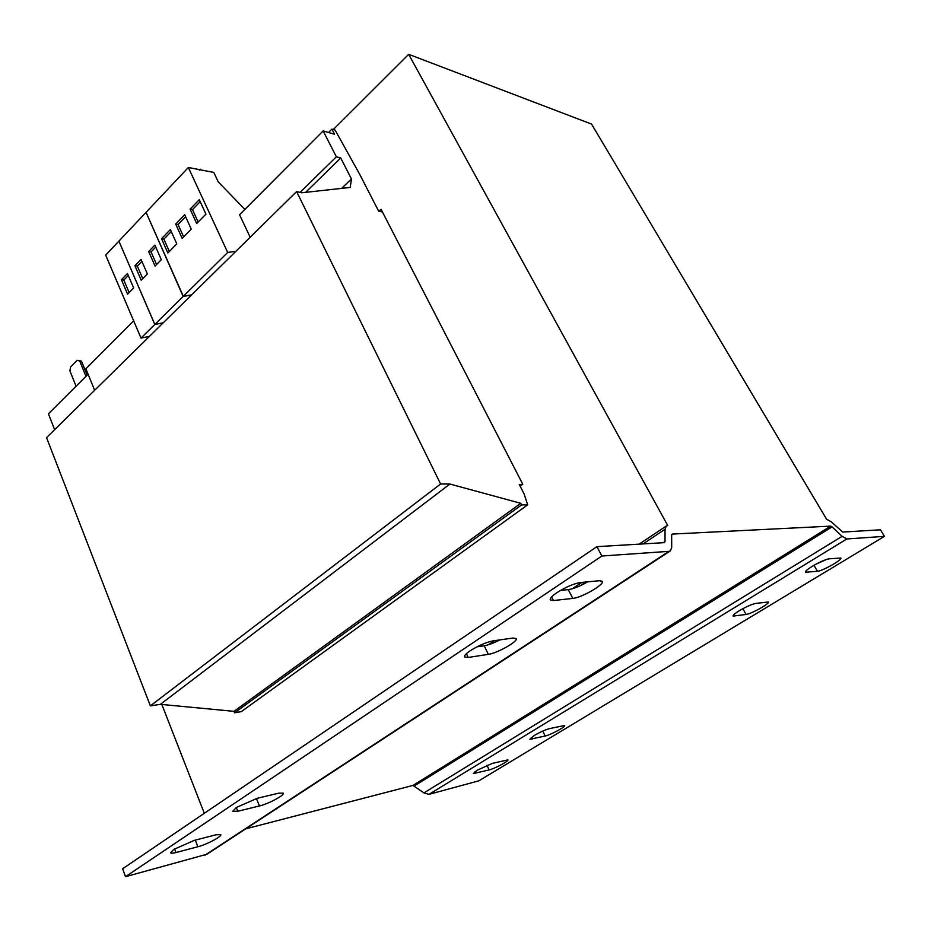 <?xml version="1.0" encoding="UTF-8"?>
<svg xmlns="http://www.w3.org/2000/svg" width="931" height="931" viewBox="0 0 931 931"><rect width="100%" height="100%" fill="white"/><g stroke="black" fill="none" stroke-linecap="round" stroke-linejoin="round"><path stroke-width="1.4" d="M477.161 770.24L492.313 763.397L507.907 759.871C509.024 761.011 495.036 768.506 489.159 769.925L473.285 773.58L477.161 770.24M534.173 735.548C539.933 732.197 545.077 729.869 549.616 728.589L564.64 725.493C565.85 726.715 550.989 734.757 545.17 736.037L529.867 739.261L534.173 735.548M739.295 610.724C746.115 606.733 751.596 604.3 755.739 603.404L768.378 601.985C769.984 603.521 751.48 613.866 746.092 614.472L733.116 616.054C732.906 615.182 734.966 613.413 739.295 610.724M812.391 566.234C819.606 562.021 825.203 559.543 829.172 558.809L840.844 558.03C842.602 559.682 822.608 570.994 817.465 571.285L805.42 572.239C805.199 571.273 807.514 569.272 812.391 566.234M556.982 592.616C565.873 587.019 573.694 583.656 580.455 582.527L599.494 580.711L602.276 581.34C604.813 584.365 581.561 597.783 572.774 598.412L553.445 600.553L550.279 599.89C549.779 598.447 552.013 596.026 556.982 592.616M173.736 849.456L194.032 840.46L215.876 834.816L220.787 834.642C222.113 836.41 206.659 844.568 197.849 846.756L175.947 852.54C172.747 853.355 170.967 853.436 170.606 852.761L173.736 849.456M236.358 807.491L257.212 798.298L278.776 793.154L283.35 793.154C284.839 795.109 268.337 803.942 259.446 805.967L237.777 811.262L232.773 811.297L236.358 807.491M470.225 650.757C478.464 645.567 486.063 642.285 493.034 640.877L512.946 638.038L516.205 638.55C518.427 641.284 497.247 653.248 488.333 654.342L468.188 657.461L464.522 656.937C464.104 655.703 466 653.643 470.225 650.757M85.955 376.368L79.717 360.984L77.226 360.262L81.486 361.135L87.165 375.146M77.226 360.262L70.547 367.035L69.918 370.899L76.063 386.225M81.486 361.135L79.717 360.984M54.626 429.68L48.435 413.806L88.108 374.215M333.275 129.549L408.674 54.312L591.557 124.091L826.565 519.172L831.348 521.884L842.706 532.055L880.47 529.809L884.45 536.349L478.906 780.795L429.005 794.341L423.919 792.898L413.015 785.415L245.749 828.846M382.443 212L378.614 211.081L359.692 174.306L335.137 130.096L331.89 129.141L334.508 134.227L323.15 130.91L239.546 214.735L250.171 237.254M133.68 320.881L85.896 368.792L94.636 390.298M323.15 130.91L336.359 156.792L340.734 157.991L351.441 178.938L341.619 188.376M340.734 157.991L305.647 192.333M336.359 156.792L300.085 192.391M351.441 178.938L350.242 187.434L301.679 192.775L296.593 191.565L440.607 483.98L449.906 484.039L520.778 503.31L521.593 504.905L527.691 504.811L524.048 493.791L519.23 484.411L522.535 484.434M331.89 129.141L328.55 132.481M296.593 191.565L46.55 437.628L150.368 705.884L160.388 704.336L233.972 711.342L234.565 712.785L241.292 711.645L527.691 504.811M440.607 483.98L150.368 705.884M449.906 484.039L160.388 704.336M520.778 503.31L233.972 711.342M521.593 504.905L234.565 712.785M161.843 704.476L204.308 813.298M643.042 543.913L665.037 529.25L666.247 526.073L667.76 525.573L408.674 54.312M520.138 486.191L522.78 484.248L381.058 209.3L379.033 211.186M884.45 536.349L846.838 538.968L842.124 536.326L832.07 526.888L414.481 785.834M670.192 550.989L207.019 854.204L125.522 876.688L601.857 556.016L668.97 551.338L670.425 550.838L671.705 547.463L671.658 535.127L672.426 534.068L830.696 526.12L832.07 526.888M125.522 876.688L122.636 868.763L596.922 546.648L664.222 542.657L665.013 541.563L665.037 529.25M751.911 604.498L746.173 606.989M826.67 559.391L815.952 564.198M601.857 556.016L596.922 546.648M560.555 590.394L568.259 589.614C573.496 588.823 579.99 586.227 587.729 581.828M476.963 646.824L484.19 645.765C488.426 645.043 493.674 643.088 499.912 639.9M244.876 209.394L218.238 181.882L213.793 172.421L188.365 167.499L227.688 252.452L235.892 251.3M188.365 167.499L146.062 212.338L183.314 296.302L191.646 294.836M200.2 169.198L199.339 170.105M161.517 238.72L167.871 253.011L176.797 243.887L170.373 229.561L161.517 238.72L163.891 239.151L169.372 251.475M175.691 224.057L182.162 238.394L191.239 229.119L184.699 214.735L175.691 224.057L178.054 224.511L183.651 236.881M190.11 209.138L196.697 223.545L205.926 214.107L199.269 199.665L190.11 209.138L192.473 209.626L198.163 222.044M227.688 252.452L183.314 296.302M146.144 212.536L183.163 296.442L191.507 294.976M145.923 212.489L118.877 241.141L154.837 324.442L163.262 322.778M161.319 259.668L154.883 245.109L148.681 251.533L155.058 266.068L161.319 259.668M134.937 265.754L141.209 280.219L147.366 273.923L141.047 259.423L134.937 265.754L137.323 266.126L142.757 278.648M183.163 296.442L154.837 324.442M118.9 241.199L154.79 324.488L163.216 322.824M118.831 241.187L105.68 255.129L141.012 338.093L149.484 336.335M121.426 279.731L127.594 294.149L133.645 287.958L127.442 273.516L121.426 279.731L123.811 280.08L129.153 292.555M154.79 324.488L141.012 338.093M128.28 275.471L123.811 280.08M141.908 261.39L137.323 266.126M155.756 247.076L151.055 251.94L156.583 264.509M151.055 251.94L148.681 251.533M200.188 201.655L192.473 209.626M185.595 216.725L178.054 224.511M171.257 231.528L163.891 239.151M842.124 536.326L423.919 792.898M672.426 534.068L671.775 534.487M413.015 785.415L830.696 526.12M846.838 538.968L429.005 794.341M496.176 641.727L498.644 640.086M580.304 585.692L585.832 582.015M663.268 542.703L665.013 541.563M205.134 855.089L668.97 551.338M488.333 654.342L484.19 645.765M466.396 653.702L468.188 657.461M259.446 805.967L256.421 798.495M236.288 807.538L237.777 811.262M197.849 846.756L195.301 840.134M174.574 848.909L175.947 852.54M572.774 598.412L568.259 589.614M551.618 596.946L553.445 600.553M817.465 571.285L813.973 565.303M805.862 571.122L806.653 572.484M746.092 614.472L742.868 608.676M733.768 614.751L734.594 616.241M545.17 736.037L542.773 731.103M531.252 737.515L532.09 739.237M489.159 769.925L486.994 765.294M474.915 771.729L475.718 773.475M666.247 526.073L639.166 544.135M581.828 582.387L572.309 588.753M494.466 640.679L488.31 644.787"/></g></svg>
